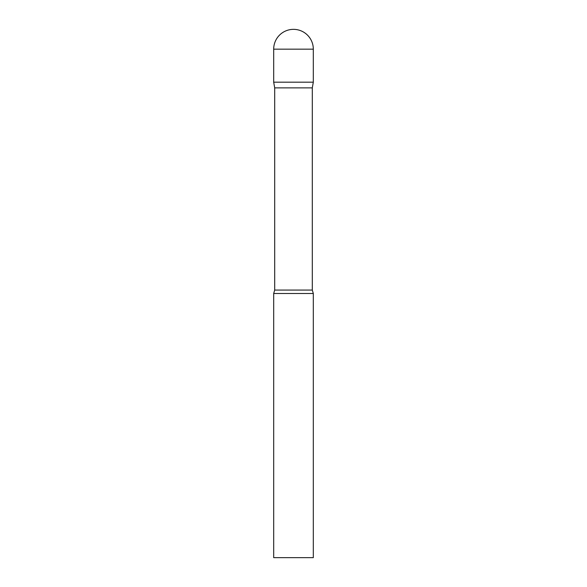 <?xml version="1.0" encoding="UTF-8"?>
<svg xmlns="http://www.w3.org/2000/svg" width="587" height="587" viewBox="0 0 587 587"><rect width="100%" height="100%" fill="white"/><g stroke="black" fill="none" stroke-linecap="round" stroke-linejoin="round"><path stroke-width="0.88" d="M312.306 87.874L312.306 290.073L274.694 290.073L274.694 87.874L312.306 87.874L313.311 82.18L273.689 82.18L313.311 82.18L313.311 49.161A19.811 19.811 0 0 0 293.5 29.35A19.811 19.811 0 0 0 273.689 49.161L313.311 49.161M274.694 87.874L273.689 82.18L273.689 49.161M293.5 293.5L273.689 293.5L273.689 557.65L313.311 557.65L313.311 293.5L293.5 293.5M274.694 290.073L273.689 293.5M312.306 290.073L313.311 293.5"/></g></svg>
